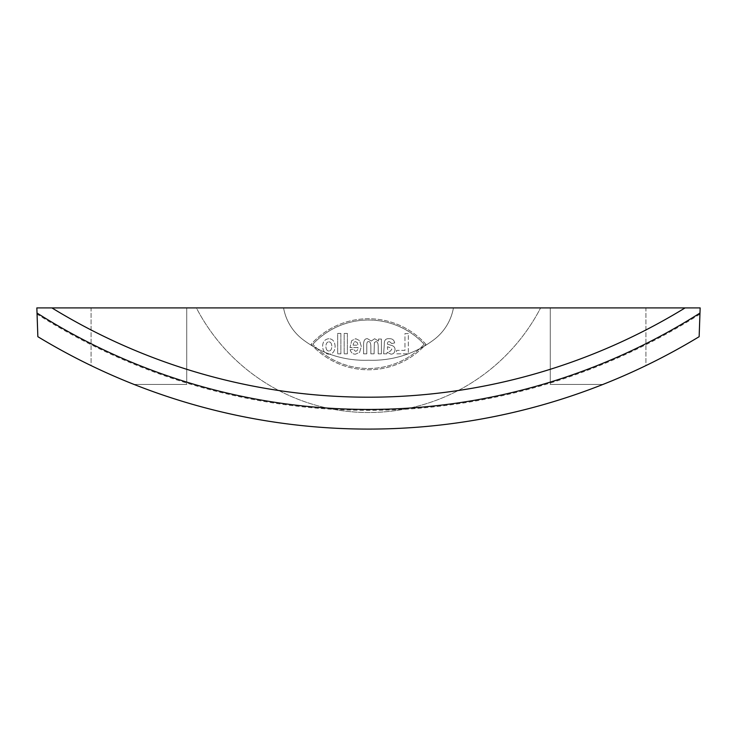 <?xml version="1.0" encoding="UTF-8"?>
<svg xmlns="http://www.w3.org/2000/svg" width="737" height="737" viewBox="0 0 737 737"><rect width="100%" height="100%" fill="white"/><g stroke="black" fill="none" stroke-linecap="round" stroke-linejoin="round"><path stroke-width="0.55" stroke-dasharray="3.69 2.76" d="M424.171 344.262A76.058 76.058 0 0 1 312.829 344.262A76.058 76.058 0 0 0 424.171 344.262A76.058 76.058 0 0 0 312.829 344.262A76.058 76.058 0 0 1 424.171 344.262M425.903 344.262A77.33 77.33 0 0 0 311.097 344.262A77.33 77.33 0 0 0 425.903 344.262A77.33 77.33 0 0 0 311.097 344.262A77.33 77.33 0 0 0 425.903 344.262M685.088 307.909A605.897 605.897 0 0 1 51.912 307.909L700.15 307.909L699.146 336.689A637.791 637.791 0 0 1 37.854 336.689L36.85 307.909L51.912 307.909A605.897 605.897 0 0 0 685.088 307.909A605.897 605.897 0 0 1 51.912 307.909M353.189 345.165L357.979 345.165L353.189 345.165C353.382 342.852 354.175 341.692 355.575 341.692L357.298 342.604L357.979 345.165L357.298 342.604L355.575 341.692C354.175 341.692 353.382 342.852 353.189 345.165M350.167 349.789C351.061 352.737 352.82 354.202 355.446 354.184L359.582 352.387L361.323 346.528L359.582 340.577L355.768 338.707L351.696 340.632L350.011 347.56L358.044 347.56C357.869 349.974 356.994 351.199 355.418 351.254L353.355 349.135L350.167 349.789C351.061 352.737 352.82 354.202 355.446 354.184L359.582 352.387L361.323 346.528L359.582 340.577L355.768 338.707L351.696 340.632L350.011 347.56L358.044 347.56C357.869 349.974 356.994 351.199 355.418 351.254L353.355 349.135L350.167 349.789M378.45 339.057L378.45 341.074L374.663 338.707L371.245 341.056L367.542 338.707C364.972 338.495 363.654 340.383 363.581 344.363L363.581 353.834L366.796 353.834L366.796 345.367C366.74 342.668 367.312 341.443 368.491 341.692C370.011 341.388 370.803 343.064 370.877 346.722L370.877 353.834L374.092 353.834L374.368 342.613L375.759 341.692C377.362 341.388 378.173 343.037 378.201 346.639L378.201 353.834L381.407 353.834L381.407 339.057L378.45 339.057L378.45 341.074L374.663 338.707L371.245 341.056L367.542 338.707C364.972 338.495 363.654 340.383 363.581 344.363L363.581 353.834L366.796 353.834L366.796 345.367C366.74 342.668 367.312 341.443 368.491 341.692C370.011 341.388 370.803 343.064 370.877 346.722L370.877 353.834L374.092 353.834L374.368 342.613L375.759 341.692C377.362 341.388 378.173 343.037 378.201 346.639L378.201 353.834L381.407 353.834L381.407 339.057L378.45 339.057M408.326 333.594L404.954 333.594L404.954 350.379L396.552 350.379L396.552 353.834L408.326 353.834L408.326 333.594L404.954 333.594L404.954 350.379L396.552 350.379L396.552 353.834L408.326 353.834L408.326 333.594M387.469 346.722L387.469 347.495L387.469 346.722L391.319 348.186L391.78 349.412L390.002 351.429C388.335 351.531 387.496 350.222 387.469 347.495C387.496 350.222 388.335 351.531 390.002 351.429L391.78 349.412L391.319 348.186L387.469 346.722M394.663 342.898C394.092 340.006 392.342 338.605 389.412 338.707C385.737 338.347 384.041 340.245 384.318 344.4L383.618 353.834L386.805 353.834L387.22 352.212L390.969 354.184C393.494 354.046 394.829 352.59 394.995 349.808C395.179 347.357 393.705 345.8 390.573 345.146L387.469 344.179C387.321 342.327 388.031 341.498 389.606 341.692L391.752 343.543L394.663 342.898C394.092 340.006 392.342 338.605 389.412 338.707C385.737 338.347 384.041 340.245 384.318 344.4L383.618 353.834L386.805 353.834L387.22 352.212L390.969 354.184C393.494 354.046 394.829 352.59 394.995 349.808C395.179 347.357 393.705 345.8 390.573 345.146L387.469 344.179C387.321 342.327 388.031 341.498 389.606 341.692L391.752 343.543L394.663 342.898M347.385 333.419L344.17 333.419L344.17 353.834L347.385 353.834L347.385 333.419L344.17 333.419L344.17 353.834L347.385 353.834L347.385 333.419M340.881 333.419L337.666 333.419L337.666 353.834L340.881 353.834L340.881 333.419L337.666 333.419L337.666 353.834L340.881 353.834L340.881 333.419M328.868 341.885C330.673 341.913 331.668 343.433 331.843 346.436C331.668 343.433 330.673 341.913 328.868 341.885C327.053 341.922 326.058 343.433 325.874 346.418C326.058 343.433 327.053 341.922 328.868 341.885M328.84 350.996C327.035 350.978 326.049 349.449 325.874 346.418C326.049 349.449 327.035 350.978 328.84 350.996C330.664 350.987 331.668 349.458 331.843 346.436C331.668 349.458 330.664 350.987 328.84 350.996M328.868 338.707C324.833 339.204 322.742 341.756 322.603 346.353C323.009 351.356 325.091 353.972 328.849 354.184C332.746 354.082 334.838 351.438 335.123 346.224C334.727 341.424 332.645 338.919 328.868 338.707C324.833 339.204 322.742 341.756 322.603 346.353C323.009 351.356 325.091 353.972 328.849 354.184C332.746 354.082 334.838 351.438 335.123 346.224C334.727 341.424 332.645 338.919 328.868 338.707M645.934 365.589A637.791 637.791 0 0 1 602.921 384.447A637.791 637.791 0 0 0 645.934 365.589L645.934 307.909L550.272 307.909L645.934 307.909L645.934 365.589M91.066 365.589A637.791 637.791 0 0 0 134.079 384.447A637.791 637.791 0 0 1 91.066 365.589L91.066 307.909L186.728 307.909L91.066 307.909L91.066 365.589M196.392 307.909L540.608 307.909L196.392 307.909A193.886 193.886 0 0 0 540.608 307.909A193.886 193.886 0 0 1 196.392 307.909M186.728 307.909L186.728 384.447L134.079 384.447L186.728 384.447L186.728 307.909M550.272 307.909L550.272 384.447L602.921 384.447L550.272 384.447L550.272 307.909M699.929 314.137A619.034 619.034 0 0 1 37.071 314.137M283.57 307.909A51.019 51.019 0 0 0 303.091 339.72A102.047 102.047 0 0 0 368.5 360.209A102.047 102.047 0 0 0 433.909 339.72A51.019 51.019 0 0 0 453.43 307.909A51.019 51.019 0 0 1 433.909 339.72A51.019 51.019 0 0 0 453.43 307.909A51.019 51.019 0 0 1 433.909 339.72A102.047 102.047 0 0 1 368.5 360.209A102.047 102.047 0 0 0 433.909 339.72A102.047 102.047 0 0 1 368.5 360.209A102.047 102.047 0 0 1 303.091 339.72A102.047 102.047 0 0 0 368.5 360.209A102.047 102.047 0 0 1 303.091 339.72A51.019 51.019 0 0 1 283.57 307.909A51.019 51.019 0 0 0 303.091 339.72A51.019 51.019 0 0 1 283.57 307.909"/><path stroke-width="1.11" d="M51.912 307.909L36.85 307.909L37.854 336.689A637.791 637.791 0 0 0 699.146 336.689L700.15 307.909L685.088 307.909A605.897 605.897 0 0 1 51.912 307.909L685.088 307.909M37.025 313.05A618.14 618.14 0 0 0 699.975 313.05"/></g></svg>
